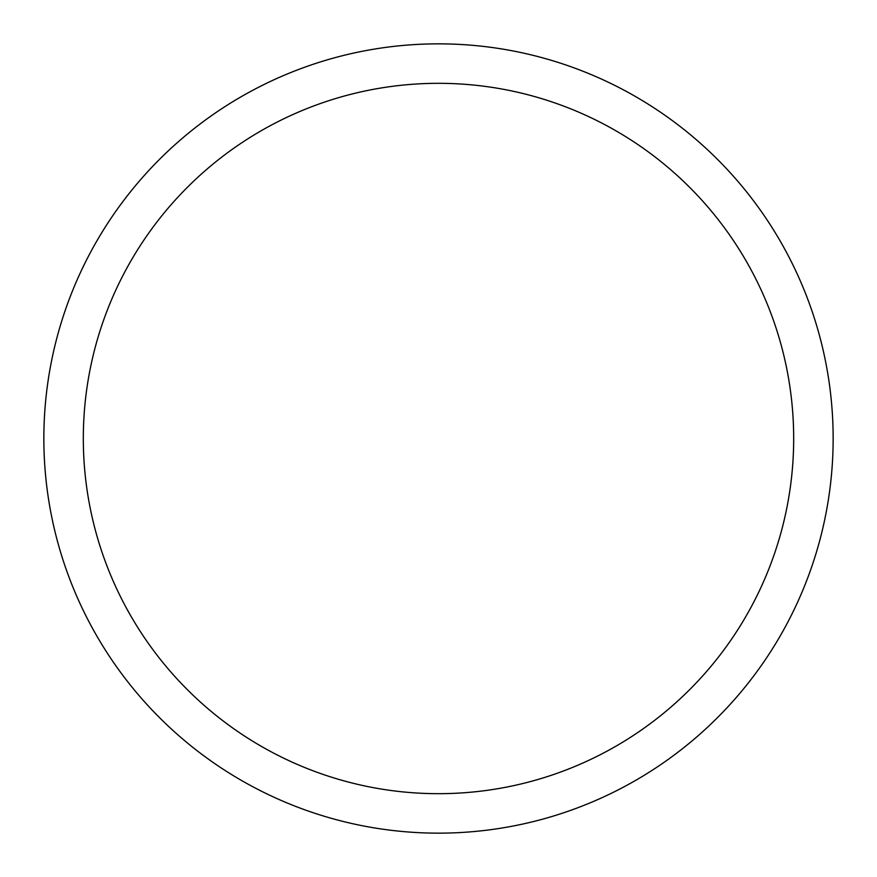 <?xml version="1.0" encoding="UTF-8"?>
<svg xmlns="http://www.w3.org/2000/svg" width="877" height="877" viewBox="0 0 877 877"><rect width="100%" height="100%" fill="white"/><g stroke="black" fill="none" stroke-linecap="round" stroke-linejoin="round"><path stroke-width="1.32" d="M83.315 438.5A355.185 355.185 0 0 0 616.092 746.097A355.185 355.185 0 0 0 616.092 130.903A355.185 355.185 0 0 0 83.315 438.5M43.85 438.5A394.65 394.65 0 0 1 438.5 43.85A394.65 394.65 0 0 1 833.15 438.5A394.65 394.65 0 0 1 438.5 833.15A394.65 394.65 0 0 1 43.85 438.5"/></g></svg>
